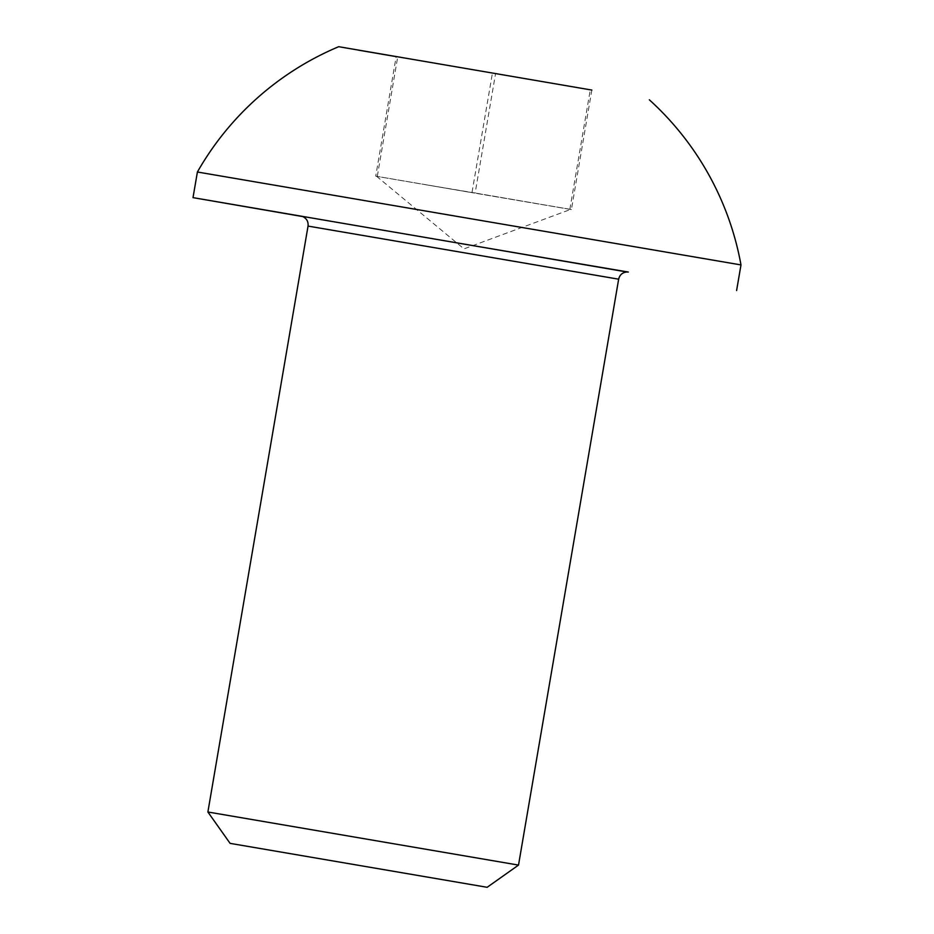 <?xml version="1.0" encoding="UTF-8"?>
<svg xmlns="http://www.w3.org/2000/svg" width="934" height="934" viewBox="0 0 934 934"><rect width="100%" height="100%" fill="white"/><g stroke="black" fill="none" stroke-linecap="round" stroke-linejoin="round"><path stroke-width="0.7" stroke-dasharray="4.67 3.5" d="M591.864 89.921L571.421 209.52L423.849 184.407L475.149 193.011L495.592 73.424L591.864 89.921L396.168 56.565L495.592 73.424M571.421 209.52L375.725 176.164L396.168 56.565M740.989 264.917L197.401 172.008M591.841 90.073L396.156 56.624M626.866 271.981L302.698 216.571M518.51 865.094L207.885 811.996M358.423 50.144L338.703 46.7M376.507 176.246L463.988 248.876L570.639 209.426L475.149 193.011M377.301 176.328L397.744 56.74M375.725 176.164L471.985 192.661L492.428 73.074M570.627 209.426L471.985 192.661M569.845 209.344L590.276 89.757M618.658 279.184L308.045 226.086M301.262 216.139L628.29 272.039M472.837 245.607L456.726 242.852M628.349 272.051L544.72 257.877"/><path stroke-width="1.4" d="M302.698 216.571L193.011 197.634L197.401 172.008A293.346 293.346 0 0 1 338.703 46.7L591.841 90.073M396.156 56.624L358.423 50.144M197.401 172.008L740.989 264.917A293.346 293.346 0 0 0 649.328 99.798M193.011 197.634L626.866 271.981M230.103 843.367L487.139 887.3L230.103 843.367L207.885 811.996L518.51 865.094L618.658 279.184C619.686 274.9 622.383 272.495 626.761 271.981L628.349 272.051M207.885 811.996L308.045 226.086L618.658 279.184M544.72 257.877L472.837 245.607M456.726 242.852L628.29 272.039M736.599 290.544L740.989 264.917M308.045 226.086C308.489 221.697 306.737 218.544 302.791 216.606L301.262 216.139M487.139 887.3L518.51 865.094"/></g></svg>
